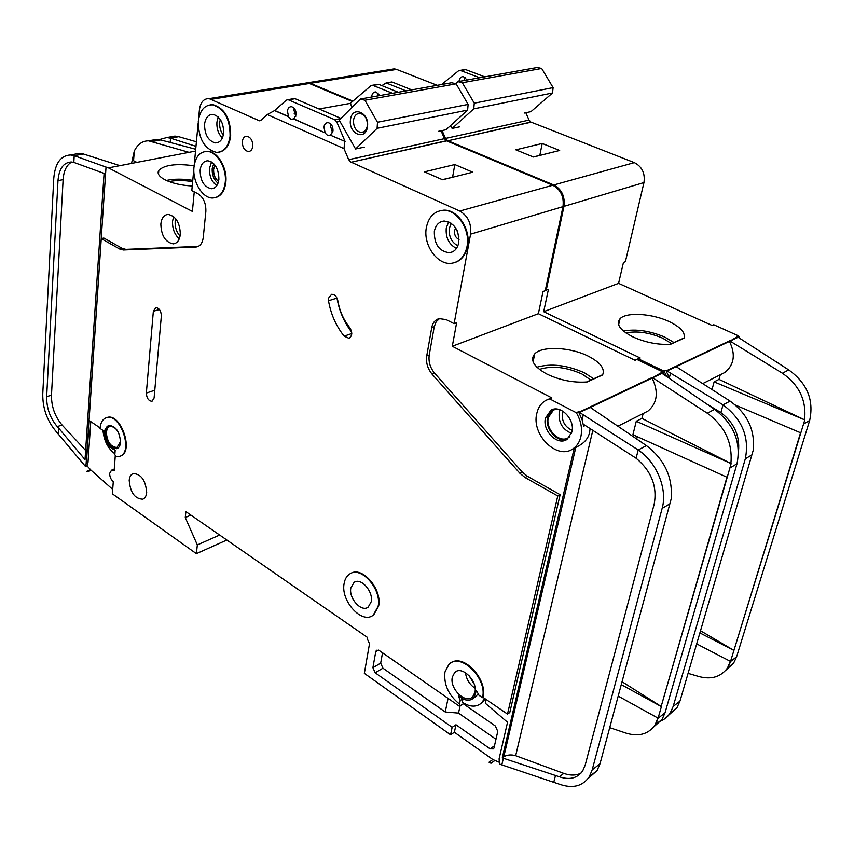 <?xml version="1.0" encoding="UTF-8"?>
<svg xmlns="http://www.w3.org/2000/svg" width="854" height="854" viewBox="0 0 854 854"><rect width="100%" height="100%" fill="white"/><g stroke="black" fill="none" stroke-linecap="round" stroke-linejoin="round"><path stroke-width="1.28" d="M367.423 126.872C365.683 141.39 348.069 133.672 350.503 119.635C352.061 105.127 369.921 112.589 367.423 126.872M353.535 120.019C353.3 126.83 355.723 130.982 360.794 132.455C364.252 132.509 366.43 130.331 367.316 125.912C367.583 119.176 365.224 115.023 360.239 113.433C356.662 113.294 354.421 115.493 353.535 120.019M377.094 128.335L377.489 122.261L364.925 100.249L456.143 83.852L451.681 82.753L360.388 99.032L339.23 120.126L355.574 149.002L377.094 128.335L467.629 110.091L468.131 104.391L456.143 83.852M364.925 100.249L360.388 99.032M438.262 131.388L446.001 129.733L467.629 110.091M355.574 149.002L364.295 147.134M377.489 122.261L468.131 104.391M458.865 236.633L457.082 230.495M556.498 409.045L553.488 410.069L548.343 417.425C545.087 429.391 559.765 444.005 568.711 437.515L569.906 436.607M664.348 374.831L662.693 371.853L636.956 359.459L634.832 360.185M590.306 407.422L652.114 378.087L662.693 371.853M576.343 412.738L549.688 398.882L546.293 400.174C541.393 402.821 538.233 407.241 536.803 413.443C531.092 434.75 557.395 460.658 573.173 448.66C577.016 445.98 579.578 442.03 580.848 436.789C582.513 428.751 581.019 420.734 576.343 412.738L578.478 411.724L582.14 419.773L583.602 426.253L585.225 425.463M485.531 699.074L485.862 703.728L507.543 722.281L499.099 758.8L499.451 763.978L501.832 764.874L503.369 758.245L502.291 757.85L503.796 756.761L575.777 447.485L579.311 445.574C584.937 442.287 588.363 437.921 589.58 432.466L590.125 428.623M575.777 447.485L572.361 449.183M567.12 439.308C557.352 443.311 544.542 428.559 547.617 417.04L552.623 409.504M545.471 418.044C542.034 430.736 557.598 446.247 567.077 439.351L571.892 432.049C575.372 419.613 560.427 404.198 550.937 410.23L545.471 418.044M214.962 165.121L213.628 169.295C213.415 174.59 215.059 178.614 218.571 181.379M328.459 298.238L331.608 294.31C334.693 294.32 336.764 296.434 337.81 300.661C339.572 310.909 343.554 319.898 349.745 327.637C352.659 332.612 352.339 336.134 348.806 338.227L344.151 336.145C336.038 325.982 330.829 314.176 328.502 300.747L328.459 298.238M115.247 456.057L114.126 470.725L111.564 470.148L109.686 473.351C109.686 476.81 110.881 479.553 113.294 481.592L112.354 493.804L196.388 553.68L197.327 544.927L185.265 517.535L185.873 511.631L367.433 637.415L367.22 638.664L369.504 643.745L364.338 673.358L450.57 734.803L452.15 727.309L455.972 724.758L454.381 732.241L450.57 734.803M225.221 182.564C227.047 168.441 217.14 151.478 207.106 151.414C199.751 151.67 195.363 156.922 193.975 167.149C192.267 181.56 202.547 198.544 212.763 198.021C219.638 197.466 223.791 192.31 225.221 182.564M204.907 151.521L207.703 151.297C217.727 151.361 227.634 168.313 225.808 182.436C224.623 191.115 221.079 196.207 215.187 197.712M230.078 136.138C230.132 119.08 224.335 108.65 212.699 104.839C204.672 104.7 199.868 110.198 198.288 121.332C198.427 138.754 204.469 149.098 216.393 152.375C223.897 152.172 228.456 146.76 230.078 136.138M210.031 104.85L213.297 104.743C224.933 108.543 230.729 118.973 230.665 136.032C229.374 145.308 225.573 150.678 219.264 152.14M378.119 606.372C381.962 589.185 360.858 565.529 349.638 574.048C346.703 575.98 344.867 579.129 344.119 583.495C340.458 600.853 361.947 624.594 373.198 615.179L378.119 606.372M350.706 573.45C362.128 565.882 382.4 589.281 378.642 606.084L373.721 614.891L372.365 615.734M350.823 588C348.603 598.398 361.455 612.628 368.202 607.098L371.223 601.728C373.508 591.395 360.794 577.197 354.058 582.407L350.823 588M459.452 704.048L460.199 700.526L458.374 695.668C464.427 700.856 469.583 701.604 473.853 697.91L476.436 690.555L478.987 695.284L482.489 697.686C487.741 678.492 460.274 651.751 448.884 664.455L444.945 672.023C443.642 684.46 448.478 695.124 459.452 704.048L459.42 706.269L463.263 703.749L495.299 725.953L497.765 731.376L493.996 747.912L493.537 748.883L490.111 748.841L455.972 724.758M467.021 246.507C470.639 229.737 456.911 209.198 443.023 210.34C434.142 211.237 428.58 216.98 426.359 227.57C422.837 245.013 437.739 265.85 452.065 263.203C459.9 261.719 464.886 256.157 467.021 246.507M439.767 210.799L443.6 210.191C457.477 209.049 471.205 229.577 467.586 246.336C465.761 254.908 461.512 260.321 454.819 262.552M117.222 448.51C110.369 447.859 106.515 442.265 105.661 431.697L109.034 425.441M105.117 431.889C106.003 442.532 109.878 448.136 116.763 448.681C118.941 447.912 120.2 445.799 120.542 442.351C119.709 431.75 115.866 426.114 109.002 425.452C106.739 426.199 105.448 428.345 105.117 431.889M106.579 417.659C120.531 412.824 133.929 452.962 119.517 456.367L115.898 456.538L114.831 454.659L115.183 450.122C108.362 447.539 104.732 441.272 104.273 431.313L104.38 430.267L103.462 430.758L100.035 428.441C100.58 422.484 102.768 418.887 106.579 417.659L107.124 417.467C121.065 412.642 134.462 452.716 120.072 456.164M192.641 181.678C183.845 180.173 176.009 180.141 169.113 181.614M192.235 185.991C181.422 185.414 172.38 183.364 165.11 179.852C159.025 176.618 156.922 173.426 158.812 170.309C164.576 164.843 176.34 163.349 194.125 165.804M192.769 180.354C182.831 178.742 174.024 178.774 166.349 180.45M200.135 170.192C200.295 180.802 204.031 186.983 211.333 188.745C215.507 188.446 218.026 185.339 218.88 179.436C218.795 168.943 215.144 162.73 207.938 160.776C203.572 160.968 200.978 164.107 200.135 170.192M129.2 480.332C130.278 492.577 134.815 498.853 142.81 499.184C145.02 498.256 146.312 496.035 146.685 492.523C145.671 480.354 141.177 474.023 133.224 473.532C130.908 474.44 129.562 476.703 129.2 480.332M106.302 432.124C107.102 441.881 110.657 447.016 116.966 447.517L120.435 441.721C119.667 432.007 116.144 426.84 109.856 426.231L107.412 428.217L106.302 432.124M452.342 677.083C449.279 688.676 466.006 704.796 472.806 696.608L474.867 692.477C477.994 680.937 461.448 664.882 454.627 672.642L452.342 677.083M204.554 124.257C204.618 134.665 208.205 140.878 215.336 142.906C219.894 142.821 222.659 139.565 223.631 133.139C223.641 122.859 220.129 116.603 213.116 114.383C208.365 114.351 205.504 117.638 204.554 124.257M434.355 231.295C434.099 244.34 439.169 251.492 449.578 252.741C454.403 251.919 457.466 248.557 458.758 242.653C459.164 229.939 454.296 222.723 444.155 221.015C438.945 221.624 435.689 225.05 434.355 231.295M242.333 141.454C242.333 147.091 244.297 150.443 248.236 151.532C250.724 151.468 252.229 149.728 252.773 146.322C252.805 140.729 250.862 137.366 246.955 136.224C244.415 136.256 242.878 137.996 242.333 141.454M345.08 141.465L330.22 135.103L345.08 141.465L336.786 121.994L334.725 119.709L287.979 99.64L286.293 100.174L274.55 110.582L288.268 116.624L290.979 119.379L293.776 118.866L296.114 114.863C296.21 110.433 294.683 107.721 291.545 106.697C289.303 106.633 287.926 108.074 287.414 111.041L288.567 116.571L274.849 110.529M293.488 118.919L324.798 132.722L327.755 135.572L330.22 135.103M324.798 132.722L293.776 118.866M330.519 135.049L332.996 131.004C333.124 126.445 331.523 123.67 328.203 122.656C325.908 122.613 324.488 124.065 323.933 127.032L325.096 132.658M332.548 132.701L330.391 125.794L330.84 124.054M295.762 116.39L293.893 109.899L294.267 108.33M160.84 223.983C161.235 235.672 165.388 242.301 173.277 243.86C177.226 243.326 179.575 240.177 180.311 234.412C179.991 222.841 175.924 216.169 168.11 214.397C163.979 214.845 161.555 218.037 160.84 223.983M378.173 93.001L377.436 95.99M379.87 95.563L375.931 91.922C373.71 91.869 372.312 93.257 371.746 96.064L371.671 97.025M590.861 380.041L581.937 373.999C565.946 366.964 551.78 365.448 539.44 369.43M546.848 374.052C533.761 366.772 529.726 360.025 534.753 353.834C542.087 345.742 570.44 347.066 588.342 356.193C600.405 362.448 605.155 368.714 602.593 374.981L587.178 381.951C573.44 382.934 560 380.297 546.848 374.052M536.888 367.209C551.097 363.196 566.971 365.074 584.51 372.856L593.669 378.781M636.721 439.009L637.308 436.682M726.925 477.226L661.167 706.482L727.202 477.333L632.921 434.697L636.294 421.246L641.93 418.396L643.158 413.507M582.14 419.773L583.282 414.852L579.226 412.108L652.264 377.489L707.293 413.229L714.552 409.365L661.583 373.07M636.956 359.459L635.088 360.303L538.372 313.696L543.048 291.502L545.236 290.712L562.978 206.657C564.163 196.762 560.768 189.62 552.805 185.243L446.663 140.889L350.599 162.356L446.364 140.761L444.464 138.658L441.07 130.79M589.794 407.102L646.435 445.617C664.615 459.569 672.867 477.322 671.191 498.864L603.266 751.659M652.114 378.087C658.808 392.039 657.409 403.056 647.919 411.126L644.14 413.016M641.93 418.396L730.885 463.487C732.764 442.948 724.897 426.199 707.293 413.229M583.602 426.253L583.976 424.662L636.113 458.235L638.205 449.994L646.435 445.617M583.282 414.852L638.205 449.994C656.715 462.217 667.743 489.075 662.138 508.418L670.209 503.614M502.291 757.85L574.187 448.286M547.788 399.491L551.844 397.911L452.3 346.265L538.372 313.696M450.912 662.939C463.284 653.225 487.944 679.314 483.001 697.344L507.511 714.083L557.769 495.95L525.039 477.503L519.894 473.287L432.156 374.233C427.64 368.736 425.826 362.64 426.722 355.947L431.729 327.648C432.722 322.769 435.177 319.759 439.105 318.617L446.119 319.599L454.125 323.666L456.634 322.759L452.3 346.265M431.729 327.648L434.248 326.74L436.138 321.777L439.586 318.51M434.248 326.74L429.231 354.997C428.324 361.68 430.138 367.764 434.654 373.251L522.296 472.081L527.441 476.286L560.139 494.679L557.769 495.95M507.511 714.083L509.795 712.514L560.139 494.679M579.226 412.108L578.478 411.724M592.825 430.352L515.667 755.705L563.789 773.382C570.28 775.699 576.023 775.613 580.998 773.105M194.242 191.883L192.385 211.418L108.437 167.864L195.523 151.083M352.446 101.519L309.34 83.511L307.045 82.902L303.149 83.521M344.792 141.529L343.981 148.628L267.302 114.543L260.972 120.275L259.445 120.798L260.491 120.606M350.652 161.95L348.688 159.677L343.981 148.628M267.302 114.543L274.55 110.582M294.203 113.465L296.146 113.112M319.044 108.992L350.289 103.366L352.104 107.284M392.552 93.299L372.525 85.272L370.839 85.795L350.289 103.366M340.97 118.396L295.089 98.701L293.274 98.733M198.48 119.752L199.43 109.718C200.509 102.202 203.732 98.509 209.102 98.637L259.445 120.798M198.181 122.944L194.157 165.623M193.858 168.718L191.798 190.634L197.904 193.73C203.412 197.359 206.06 203.231 205.857 211.365L203.263 237.433C202.473 243.262 200.039 246.464 195.982 247.03L198.096 246.496M100.078 427.907L89.062 420.435L101.252 238.629L119.688 249.016L123.286 249.976L195.982 247.03M106.408 417.702L107.124 417.467M459.42 706.269L379.165 650.46L376.486 650.246L375.76 651.602L372.899 667.711L375.184 672.792L452.15 727.309M454.125 323.666L470.575 234.145C471.589 223.556 467.992 215.859 459.762 211.045L350.962 162.089M154.094 398.028L152.023 401.284C148.585 400.974 146.696 398.231 146.344 393.075L153.346 311.251L155.887 307.6C159.282 308.123 161.096 310.909 161.342 315.959L154.094 398.028M463.423 702.97L463.263 703.749M499.334 762.28L492.811 759.516L454.381 732.241M480.685 703.739L485.328 698.935M101.252 238.629L103.825 238.031L122.25 248.397L125.848 249.357L198.32 246.39M102.982 430.437C103.996 440.824 107.967 448.606 114.906 453.805M549.688 398.882L551.844 397.911M462.964 698.924L462.27 702.212C470.234 707.325 476.81 707.422 481.998 702.522L484.528 698.391M490.986 763.273L489.032 762.216L490.986 763.273L494.754 760.572M609.745 727.672L625.993 733.106C638.749 736.959 648.453 734.237 655.093 724.939L657.847 718.033M501.832 764.874L559.786 784.346C572.82 788.797 582.641 786.267 589.281 776.745L592.196 769.86L662.138 508.418M489.032 762.216L492.811 759.516M196.388 553.68L226.844 540.016M195.694 149.269L160.733 139.949L156.933 139.33L151.553 140.302M86.713 471.333L87.225 471.835L86.713 471.333L90.705 469.849L86.98 465.793L88.015 462.249L90.77 421.598M656.758 721.822L658.092 718.161L618.253 696.138M661.167 706.461L622.128 681.78M714.552 409.365C733.789 423.883 741.272 442.02 736.991 463.775L665.02 712.834L662.053 719.463L653.513 727.117M592.196 769.86L600.01 763.754L603.276 751.659M600.01 763.754L597.074 770.596L588.022 778.56M74.298 154.264L79.614 153.304L83.393 153.987L119.955 165.644M189.012 152.343L148.585 140.835C142.383 140.857 137.622 144.283 134.281 151.115L133.555 160.712L137.003 162.463M636.113 458.235C651.367 471.013 657.399 486.31 654.196 504.106L585.193 765.088L582.716 770.852C577.432 778.272 569.65 780.257 559.359 776.777L503.369 758.245M553.819 782.115L555.527 775.357M58.339 433.896L58.67 428.121L57.271 426.605C50.087 418.076 46.554 408.105 46.66 396.683L57.987 180.642C59.043 168.708 63.463 162.495 71.234 161.982L73.818 162.388L74.202 155.663L70.434 154.969C60.634 155.556 55.072 163.349 53.77 178.358L42.753 394.025C42.636 408.255 47.045 420.691 55.98 431.334L85.411 466.369L86.98 465.793M89.254 420.574L86.414 462.836L85.411 466.369M86.105 463.893L106.024 167.085L108.437 167.864M83.393 153.987L74.202 155.663L106.024 167.085M73.818 162.388L104.081 173.405L85.016 459.623L58.67 428.121M398.316 92.275L378.898 84.439L377.105 84.493M134.281 151.115L131.505 163.52M736.991 463.775L729.871 468.024L731.131 463.626L727.202 477.333M661.402 706.61L658.082 718.171M258.879 120.66L260.972 120.275M258.591 120.531L261.207 120.062M87.225 471.835L91.218 470.351L90.705 469.849M112.696 489.385L91.218 470.351M197.327 544.927L219.649 535.031M185.265 517.535L190.933 515.143M472.732 172.209L442.564 179.756L424.491 171.846L454.808 164.544L472.732 172.209M71.757 162.014C66.633 164.854 63.751 170.725 63.111 179.65L51.475 395.146C51.357 406.547 54.88 416.485 62.054 424.993L85.624 450.453M515.667 755.705C511.204 754.413 507.255 754.765 503.796 756.761M133.555 160.712L136.587 162.538M636.294 421.246L730.885 463.487M661.391 706.621L621.349 684.673M477.92 694.323L473.831 697.942M86.414 462.836L88.015 462.249M382.528 652.808L380.671 663.152L382.944 668.191L445.244 712.001L448.062 698.369M445.244 712.001L458.534 713.101L495.971 739.265M336.988 298.057L336.988 298.078C339.187 310.909 344.087 322.268 351.688 332.174M458.534 713.101L460.071 705.842M452.844 177.184L442.329 179.66M452.609 177.088L454.808 164.544M459.708 126.819L452.129 128.431L473.756 108.864L474.269 103.174L462.313 82.742L541.682 68.48L537.326 67.487L457.861 81.653L455.641 83.735M462.313 82.742L457.861 81.653M524.196 113.08L530.974 111.639L552.527 92.99L553.104 87.631L541.682 68.48M473.756 108.864L552.527 92.99M474.269 103.174L553.104 87.631M452.129 128.431L450.506 125.645M740.002 338.365L738.603 335.921L713.784 324.755L711.926 325.385M676.208 366.654L729.465 341.386L738.603 335.921M666.718 376.411L664.081 371.202L665.906 370.326L669.525 378.343M561.281 214.728L560.01 220.727M465.174 77.308L464.128 80.532M467.181 79.998L463.359 76.604C461.16 76.582 459.762 77.895 459.153 80.543L459.057 81.44M671.543 343.618L662.757 338.195C649.254 332.462 636.988 330.722 625.961 332.953M633.027 336.956C619.972 330.231 615.659 324.136 620.079 318.681C626.377 311.902 651.922 313.429 668.97 321.488C680.659 327.125 685.666 332.697 683.99 338.216L670.657 344.237C658.242 344.995 645.699 342.571 633.027 336.956M623.441 331.053C636.059 328.737 649.905 330.786 664.988 337.202L673.977 342.518M712.022 389.552L714.125 381.866L719.015 379.389L720.285 374.778M669.344 377.778L670.539 373.145L666.632 370.679L729.626 340.821L782.424 373.241L788.69 369.899L737.696 336.988M713.784 324.755L712.161 325.491L618.574 283.347L623.473 262.402L625.384 261.719L643.959 182.575C645.261 173.287 642.059 166.637 634.362 162.623L531.167 122.175L447.315 140.921L530.868 122.047L529.042 120.094L525.84 112.728M675.706 366.377L730.085 401.102C747.474 413.699 755.192 430.074 753.239 450.229L679.997 701.017L676.976 707.72L668.554 715.289M729.465 341.386C735.774 354.335 734.259 364.679 724.939 372.44L721.246 374.298M719.015 379.389L804.553 419.816C806.646 400.547 799.259 385.026 782.424 373.241M684.097 337.949L670.059 344.29M706.621 403.91L720.883 412.589L723.039 404.849L730.085 401.102M670.539 373.145L723.039 404.849C742.19 419.218 749.609 437.205 745.318 458.811L752.225 454.691M636.486 359.449L640.201 357.997L543.688 311.689L618.574 283.347M545.386 289.976L548.375 289.57L543.688 311.689M666.632 370.679L665.906 370.326M618.285 323.41L618.819 323.965M437.205 85.336L396.608 69.42L394.334 68.864L390.459 69.494M447.379 140.536L445.478 138.433L442.094 130.566M406.088 90.887L386.115 82.955L381.877 85.646M479.724 77.757L460.114 70.38L458.438 70.893L441.571 84.557M411.735 89.873L392.381 82.144L390.588 82.197M352.937 101.103L310.386 83.34L308.091 82.731L304.195 83.361M546.197 290.36L563.96 206.369C565.145 196.473 561.751 189.342 553.787 184.966L447.688 140.664M664.081 371.202L638.344 358.829L640.201 357.997M688.089 673.368L699.01 676.571C711.425 679.816 720.925 676.944 727.523 667.935L730.309 661.316M729.209 664.924L730.544 661.434L696.725 643.916M788.69 369.899C807.083 383.115 814.086 399.95 809.677 420.414L803.529 424.086L804.799 419.933L733.928 650.417L800.561 432.775M733.703 650.278L700.579 630.807M169.519 137.056L174.921 136.074L178.721 136.683L196.399 141.796M659.203 721.705L663.771 719.506L667.668 716.292L670.209 713.047L673.176 706.45L745.318 458.811M720.883 412.589C734.098 422.762 739.97 435.647 738.507 451.243M170.181 142.469L170.544 138.167L166.754 137.558L159.282 139.586M178.721 136.683L170.544 138.167L195.972 146.365M484.773 76.86L465.772 69.654L464 69.718M730.501 661.551L736.596 656.79L733.618 663.152L725.633 670.422M736.596 656.79L809.677 420.414M714.125 381.866L804.553 419.816M800.817 432.882L735.507 405.116M699.938 632.963L733.917 650.417L730.533 661.434M559.669 150.464L533.451 157.029L515.848 149.834L542.215 143.483L559.669 150.464M377.479 95.349L378.557 95.797M378.813 95.744L377.5 95.21M540.08 155.364L533.216 156.933M539.845 155.279L542.215 143.483M638.344 358.829L635.045 360.089M222.35 138.017C218.357 133.864 216.553 128.548 216.927 122.069L218.261 117.03M220.3 119.475L219.702 122.41C219.361 127.246 220.567 131.452 223.332 135.039M456.452 248.429C448.862 244.372 445.468 237.529 446.279 227.869L448.724 221.848M451.296 223.289L449.353 228.242C448.638 236.387 451.467 242.248 457.851 245.824M459.046 239.526C455.694 237.828 454.2 234.861 454.552 230.633L455.684 227.954M179.265 238.874C174.504 234.455 172.273 228.584 172.54 221.239L173.65 216.606M175.7 218.709L175.155 221.549C174.878 227.281 176.522 232.139 180.077 236.099M571.539 433.33C562.423 429.551 558.324 422.559 559.242 412.333L560.085 409.813M562.818 411.148L562.37 412.663C561.526 420.99 564.793 426.893 572.18 430.373M475.07 688.249C469.561 684.502 466.348 679.304 465.451 672.642M468.857 675.386L474.109 683.905M216.841 185.574C211.653 181.785 209.198 176.009 209.476 168.27L211.589 161.982M213.724 163.69L212.208 168.601C211.941 174.91 213.884 179.767 218.048 183.172M348.688 159.677L444.464 138.658M336.786 121.994L339.945 121.385M334.725 119.709L340.81 118.557M288.588 99.811L295.089 98.701M470.575 234.145L562.978 206.657M373.113 85.421L378.898 84.439M152.375 141.465L160.733 139.949M658.06 718.289L665.02 712.834M652.734 377.756L662.053 373.337M579.717 412.407L590.274 407.39M211.418 99.31L309.34 83.511M459.762 211.045L552.805 185.243M46.66 396.683L51.475 395.146M57.987 180.642L63.111 179.65M57.271 426.605L62.054 424.993M559.359 776.777L563.789 773.382M460.199 700.526L462.793 698.839M375.76 651.602L378.429 650.065M372.899 667.711L380.671 663.152M375.184 672.792L382.944 668.191M490.111 748.841L494.487 745.766M426.722 355.947L429.231 354.997M432.156 374.233L434.654 373.251M519.894 473.287L522.296 472.081M525.039 477.503L527.441 476.286M119.688 249.016L122.25 248.397M123.286 249.976L125.848 249.357M195.79 247.041L198.267 246.411M328.502 300.747L336.988 298.078M344.151 336.145L351.773 333.53M146.344 393.075L154.787 390.246M153.346 311.251L159.431 309.511M445.478 138.433L529.042 120.094M386.713 83.116L392.381 82.144M563.96 206.369L643.959 182.575M460.69 70.519L465.772 69.654M730.085 341.056L738.155 337.234M673.176 706.45L679.944 701.145M667.102 370.946L676.176 366.633M310.386 83.34L396.608 69.42M553.787 184.966L634.362 162.623M360.794 132.455L363.719 131.868M573.173 448.66L579.311 445.574M207.106 151.414L207.703 151.297M212.699 104.839L213.297 104.743M443.023 210.34L443.6 210.191M158.492 174.205L158.812 170.309M211.333 188.745L213.906 188.179M215.336 142.906L218.432 142.319M449.578 252.741L452.716 251.781M248.236 151.532L249.976 151.179M327.755 135.572L330.605 135.007M290.979 119.379L293.466 118.93M173.277 243.86L175.294 243.358M533.077 361.744L534.753 353.834M287.979 99.64L294.491 98.53M481.998 702.522L483.524 701.508M372.525 85.272L378.311 84.29M148.585 140.835L156.933 139.33M70.434 154.969L79.614 153.304M655.093 724.939L662.053 719.463M589.281 776.745L597.074 770.596M209.102 98.637L307.045 82.902M454.627 672.642L456.965 671.169M473.853 697.91L476.681 696.063M354.058 582.407L355.125 581.862M111.564 470.148L114.244 469.134M348.806 338.227L349.371 338.024M586.517 382.016L602.753 374.671M550.937 410.23L552.122 409.685M553.488 410.069L554.63 409.546M617.901 426.199L647.919 411.126M618.616 324.83L620.079 318.681M386.115 82.955L391.783 81.995M460.114 70.38L465.195 69.516M166.754 137.558L174.921 136.074M727.523 667.935L733.618 663.152M670.209 713.047L676.976 707.72M308.091 82.731L394.334 68.864M702.714 383.606L724.939 372.44"/></g></svg>
